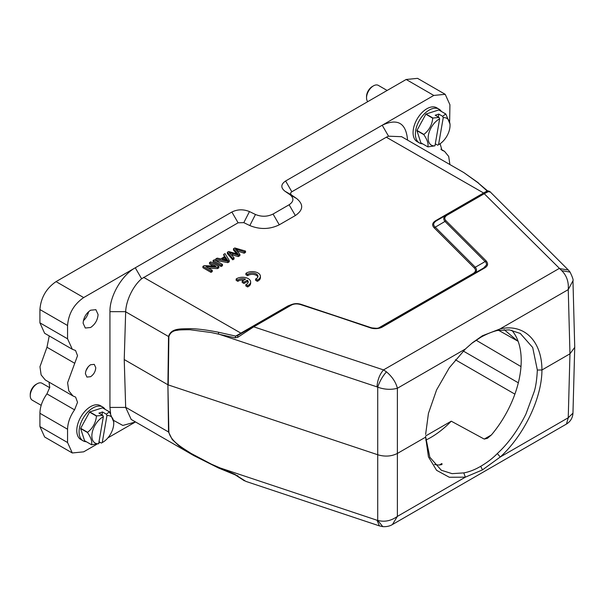 <?xml version="1.0" encoding="UTF-8"?>
<svg xmlns="http://www.w3.org/2000/svg" width="605" height="605" viewBox="0 0 605 605"><rect width="100%" height="100%" fill="white"/><g stroke="black" fill="none" stroke-linecap="round" stroke-linejoin="round"><path stroke-width="0.91" d="M245.91 273.377L247.657 274.383A5.702 3.29 180 0 1 254.032 273.188A5.702 3.29 180 0 1 257.964 276.319A5.702 3.29 180 0 1 255.62 278.981L257.359 279.986A8.145 4.704 0 0 0 260.407 276.319A8.145 4.704 0 0 0 254.97 271.879A8.145 4.704 0 0 0 245.91 273.377L245.91 274.708L247.657 275.714A5.702 3.29 180 0 1 253.472 274.428A5.702 3.29 180 0 1 257.851 276.984M247.657 274.383L247.657 275.714M255.62 278.981L255.62 280.312L257.359 281.317A8.145 4.704 0 0 0 260.407 277.642L260.407 276.319M257.359 279.986L257.359 281.317M242.174 281.113L243.966 282.142L247.324 280.198A5.702 3.29 180 0 1 248.201 281.953A5.702 3.29 180 0 1 245.849 284.615L247.596 285.62A8.145 4.704 0 0 0 250.644 281.953A8.145 4.704 0 0 0 245.199 277.521A8.145 4.704 0 0 0 236.147 279.011L237.886 280.017A5.702 3.29 180 0 1 245.539 279.17L242.174 281.113L242.174 282.437L243.966 283.473L247.324 281.529A5.702 3.29 180 0 1 248.08 282.618M243.966 282.142L243.966 283.473M247.324 280.198L247.324 281.529M245.849 284.615L245.849 285.946L247.596 286.952A8.145 4.704 0 0 0 250.644 283.284L250.644 281.953M247.596 285.62L247.596 286.952M236.147 279.011L236.147 280.342L237.886 281.348A5.702 3.29 180 0 1 243.928 280.1M237.886 280.017L237.886 281.348M233.47 248.731L238.151 254.221L228.652 251.521L227.374 252.255L232.706 258.486L234.029 257.722L229.159 252.527L238.294 255.257L239.89 254.342L235.3 248.98L244.178 251.862L245.532 251.083L234.823 247.959L233.47 248.731L233.47 250.062L236.6 253.767M245.532 251.083L245.532 252.414L244.178 253.192L237.016 250.909M227.374 252.255L227.374 253.586L232.706 259.817L234.029 259.053L234.029 257.722M232.706 258.486L232.706 259.817M231.087 254.554L238.294 256.588L239.89 255.665L239.89 254.342M238.294 255.257L238.294 256.588M244.178 251.862L244.178 253.192M223.759 259.492L225.453 258.516L226.724 260.513M225.453 257.185L227.722 260.384L222.073 259.137L225.453 257.185L225.453 258.516M223.623 254.418L224.969 256.467L220.795 258.872L217.187 258.131L215.69 259L227.828 261.299L229.257 260.475L225.022 253.616L223.623 254.418L224.334 256.83M229.257 260.475L229.257 261.806L227.828 262.63L215.69 260.332L215.69 259M227.828 261.299L227.828 262.63M222.474 264.393L214.412 259.742L213.089 260.505L213.089 261.836L221.15 266.487L222.474 265.724L222.474 264.393L221.15 265.156L221.15 266.487M213.089 260.505L221.15 265.156M209.512 262.57L215.849 266.23L204.271 265.595L202.917 266.374L210.979 271.032L212.242 270.299L205.912 266.646L217.482 267.274L218.836 266.495L210.774 261.836L209.512 262.57L209.512 263.901L213.3 266.087M218.836 266.495L218.836 267.826L217.482 268.605L208.46 268.113M202.917 266.374L202.917 267.705L210.979 272.363L212.242 271.63L212.242 270.299M210.979 271.032L210.979 272.363M217.482 267.274L217.482 268.605M425.625 435.986L451.262 421.186L484.234 439.086L487.418 438.322L491.442 434.897A78.99 45.609 -60 0 0 511.792 330.269M441.9 464.602L439.268 465.018A78.99 45.609 -60 0 1 434.428 464.489M425.625 434.443L428.431 413.404L436.591 389.907L449.326 367.742L465.366 349.017L472.482 342.725L482.472 335.73L500.267 328.87C524.134 323.403 541.883 341.016 541.944 369.988C541.906 398.082 524.134 435.154 500.267 456.994L482.472 469.888L465.366 477.148L449.326 477.269L436.591 470.319L428.453 456.873L425.625 437.143L397.606 453.319C391.647 456.404 385.09 456.904 377.951 454.816L168.235 384.909L168.863 336.705C170.081 332.659 173.09 330.512 177.893 330.254C177.053 329.823 191.702 329.551 190.946 329.861L211.425 332.576L235.156 337.817L237.742 337.34L237.712 335.518L290.128 305.26L290.945 305.336C293.705 303.748 296.949 303.506 300.67 304.602M86.356 441.748A19.541 11.283 -60 0 1 83.127 440.841L80.828 439.51A19.541 11.283 -60 0 1 77.107 426.896A19.541 11.283 -60 0 1 86.742 409.487A19.541 11.283 -60 0 1 100.37 405.66L102.676 406.983A19.541 11.283 -60 0 1 105.073 409.328M83.127 440.841A19.541 11.283 -60 0 1 79.414 428.219A19.541 11.283 -60 0 1 89.048 410.818A19.541 11.283 -60 0 1 102.676 406.983M84.413 421.496A14.981 8.651 -60 0 1 85.872 418.819M102.253 442.565A15.473 8.931 120 0 0 102.805 442.263L101.375 443.072L102.253 442.565L106.956 415.544L106.389 414.213L109.399 411.831A18.732 10.814 -60 0 1 109.535 411.899L102.623 407.914A18.732 10.814 120 0 0 102.487 407.846L89.721 411.922A18.732 10.814 120 0 0 89.54 412.096L80.684 428.325A18.732 10.814 120 0 0 80.647 428.559L84.564 440.712L91.468 444.705A18.732 10.814 -60 0 0 91.612 444.766L98.66 443.715L103.357 416.694A15.473 8.931 120 0 0 92.126 433.044A15.473 8.931 120 0 0 98.66 443.715M106.389 414.213L102.51 411.967L98.91 413.117L102.797 415.363L96.634 415.915L89.721 411.922M109.399 411.831L102.487 407.846M102.805 442.263A15.473 8.931 120 0 0 113.748 423.318L113.748 422.01L109.535 411.899M101.375 443.072L99.008 441.703M80.647 428.559L87.559 432.552C91.105 437.876 92.414 441.922 91.468 444.705M87.559 432.552A18.732 10.814 -60 0 1 87.574 432.431A18.732 10.814 -60 0 1 87.596 432.31L80.684 428.325M89.54 412.096L96.452 416.081C95.779 422.759 92.822 428.166 87.596 432.31M102.797 415.363L103.357 416.694M101.995 414.901L102.51 411.967M113.748 423.318A15.473 8.931 120 0 0 106.956 415.544M387.139 90.463L378.337 85.381A9.771 5.642 120 0 0 373.451 85.865A9.771 5.642 120 0 0 366.706 95.998A9.771 5.642 120 0 0 366.539 97.836A9.771 5.642 120 0 0 367.757 101.655M366.539 97.836L366.539 96.505A8.145 4.704 -60 0 1 366.683 94.977A8.145 4.704 -60 0 1 372.302 86.53L373.451 85.865M438.965 109.104L436.666 107.773A19.541 11.283 120 0 0 423.031 111.6A19.541 11.283 120 0 0 413.404 129.009A19.541 11.283 120 0 0 417.117 141.623L419.424 142.954A19.541 11.283 -60 0 1 415.703 130.332A19.541 11.283 -60 0 1 425.338 112.931A19.541 11.283 -60 0 1 438.965 109.104A19.541 11.283 -60 0 1 441.363 111.441M422.645 143.861A19.541 11.283 -60 0 1 419.424 142.954M420.702 123.609A14.981 8.651 -60 0 1 422.161 120.932M438.549 144.686A15.473 8.931 120 0 0 439.101 144.376L437.665 145.185L438.549 144.686L443.246 117.657L442.686 116.326L445.688 113.952A18.732 10.814 -60 0 1 445.832 114.012L438.92 110.027A18.732 10.814 120 0 0 438.776 109.959L426.011 114.035A18.732 10.814 120 0 0 425.837 114.209L416.981 130.438A18.732 10.814 120 0 0 416.943 130.672L420.853 142.825L427.765 146.818A18.732 10.814 -60 0 0 427.901 146.886L434.95 145.828L439.654 118.807A15.473 8.931 120 0 0 428.423 135.157A15.473 8.931 120 0 0 434.95 145.828M442.686 116.326L438.799 114.08L435.207 115.23L439.086 117.476L432.923 118.028L426.011 114.035M445.688 113.952L438.776 109.959M439.101 144.376A15.473 8.931 120 0 0 450.037 125.432L450.037 124.123L445.832 114.012M437.665 145.185L435.298 143.816M416.943 130.672L423.848 134.665C427.402 139.989 428.703 144.043 427.765 146.818M423.848 134.665A18.732 10.814 -60 0 1 423.871 134.544A18.732 10.814 -60 0 1 423.893 134.423L416.981 130.438M425.837 114.209L432.741 118.194C432.068 124.872 429.119 130.279 423.893 134.423M439.086 117.476L439.654 118.807M438.292 117.015L438.799 114.08M450.037 125.432A15.473 8.931 120 0 0 443.246 117.657M572.965 280.743L568.246 289.621C568.851 281.907 566.673 275.577 561.72 270.639L570.069 272.106C572.572 277.279 573.532 280.191 572.965 280.811L572.965 280.811M382.874 526.645C386.595 526.842 389.756 526.146 392.373 524.565L566.477 424.045L568.246 417.745L572.965 413.155L574.727 347.368M489.369 192.065C490.617 190.696 488.908 191.248 484.257 193.729L561.72 270.639M379.441 525.904L382.791 526.637L377.717 520.391L377.717 387.185L377.006 386.875C377.452 380.069 379.622 374.419 383.525 369.905L386.459 371.825C392.191 376.703 395.836 382.186 397.387 388.266C391.049 389.945 384.493 389.582 377.717 387.185C379.585 381.498 382.496 376.378 386.459 371.825M574.72 346.589L574.75 347.33L569.963 353.812L541.944 369.988L537.338 370.033L532.695 347.504L520.285 333.438L509.274 329.869L497.318 330.496C492.243 331.714 486.707 333.983 480.725 337.303L471.575 343.474M392.433 524.535L397.379 516.398L465.366 477.148L463.785 472.906C469.246 471.908 474.895 469.707 480.725 466.296C486.549 462.908 492.697 458.386 497.318 453.538C508.23 443.578 517.767 430.412 525.942 414.047L534.26 391.488C535.864 386.3 536.892 379.146 537.338 370.033M245.827 481.368L379.403 525.889L377.006 520.232L377.717 520.391C384.508 522.236 391.064 520.905 397.387 516.39L397.387 388.266L465.366 349.017M253.117 326.624L383.525 369.905L559.08 268.544L568.292 269.974L489.717 191.399C486.715 190.983 490.647 189.728 483.44 193.645L487.199 191.475L487.108 190.946L488.243 191.702M474.312 267.962L475.303 267.236C477.3 269.686 476.808 271.827 473.844 273.657L473.034 273.581C475.795 271.879 476.218 270.012 474.312 267.962L434.171 227.82L444.97 221.438C442.981 218.987 443.473 216.847 446.43 215.017L436.628 220.674C433.278 222.738 432.794 224.879 435.169 227.094L475.311 267.236L485.104 261.587L444.97 221.438L445.961 220.719C444.07 218.662 444.493 216.794 447.246 215.1L484.257 193.729L483.44 193.645L446.437 215.009L447.246 215.1M486.11 260.861L485.112 261.579C485.928 262.033 486.412 263.122 486.549 264.854L483.637 267.985L484.461 268.083C487.955 266.094 488.507 263.689 486.11 260.861L445.961 220.712M382.715 326.821L381.899 326.745C382.194 326.889 378.662 328.228 376.613 328.311L370.2 327.774C373.746 329.12 379.259 328.969 382.715 326.821L484.461 268.083M290.945 305.336L253.926 326.708L237.742 337.34M300.67 304.595L370.623 327.532L301.184 304.383C297.312 303.173 293.697 303.423 290.339 305.147L290.128 305.26C293.508 303.43 297.214 303.15 301.245 304.413L370.2 327.774L370.789 327.57M483.645 268L381.324 327.063C378.042 328.583 374.51 328.742 370.744 327.555M218.375 467.862L193.827 455.61L218.488 467.99L235.375 474.948L244.435 480.831M237.712 475.56L237.742 476.241L245.91 481.398M237.712 335.518L235.7 336.1L288.025 305.918L291.776 304.466M235.156 337.817L235.7 336.1L218.67 332.266L218.337 333.983L377.006 386.875M235.7 474.872L237.742 476.241M235.156 474.456L211.425 464.171L190.946 453.342C183.254 448.237 170.988 441.741 168.863 432.174L167.903 384.765L168.53 336.554C171.079 327.88 181.001 328.954 190.673 328.651C197.82 328.81 207.152 330.012 218.67 332.266M434.171 227.82C431.72 225.181 432.265 222.776 435.819 220.591L436.485 220.757M435.819 220.591L487.108 190.946L477.829 182.642L487.955 191.195M477.829 182.642L463.944 172.659L401.478 136.601M218.337 467.34L218.67 467.99L218.337 467.34L377.006 520.232M193.827 455.61L178.785 445.635L172.259 439.548L168.53 432.03L167.903 384.765L124.229 359.551L125.674 311.666L109.944 311.666L109.944 407.422L110.609 413.608M288.835 306.001L288.025 305.918M378.48 328.046L473.034 273.581M380.605 327.479L379.796 327.403M407.543 139.861L407.543 139.861C406.023 122.981 397.583 118.104 382.209 125.227L285.613 180.993L291.837 191.77L386.323 137.214L388.539 136.193L401.652 136.7M285.613 180.993C280.841 184.268 280.584 187.648 284.849 191.15L289.886 194.621C294.151 198.115 293.894 201.503 289.114 204.77L273.059 214.041C267.395 216.802 261.526 216.953 255.469 214.488L249.464 211.576L243.807 222.648L238.098 222.791L141.615 278.761C132.911 286.067 126.074 300.685 125.674 311.666M131.217 419.462L125.674 407.422L124.229 359.551M291.837 191.77C290.309 192.829 290.226 193.933 291.587 195.067L284.849 191.15M243.807 222.648L249.812 225.559C259.969 229.681 269.785 229.431 279.276 224.818L295.338 215.546C303.339 210.064 303.763 204.392 296.624 198.538L291.587 195.067M249.464 211.576C243.407 209.118 237.538 209.262 231.874 212.022L135.278 267.788C121.741 275.245 109.634 296.216 109.944 311.666M113.589 420.392L122.815 425.436L135.286 422.056L107.917 437.854M85.418 373.709L86.931 377.066L90.599 376.703C93.745 374.533 95.469 371.538 95.779 367.727L94.267 364.369L90.599 364.732C87.453 366.91 85.728 369.897 85.418 373.709M90.599 327.502L85.305 328.023L83.112 323.176C83.558 317.663 86.054 313.337 90.599 310.214L95.892 309.684L98.086 314.532C97.639 320.045 95.144 324.371 90.599 327.502M85.948 370.767L88.307 366.675M96.535 444.425L83.687 451.837L72.29 452.971L44.649 437.014L39.922 426.57L39.922 413.276C40.066 406.742 42.395 400.283 46.925 393.885L49.754 387.427L48.982 382.103M72.29 452.971L67.563 442.535L67.563 429.232C67.752 422.698 70.082 416.24 74.559 409.842L46.925 393.885M44.649 333.287L72.29 349.244L75.549 350.499L77.531 355.687L67.601 382.723L68.788 390.845L72.963 395.942L75.61 397.099L77.531 402.31L74.559 409.842M74.612 363.219L46.971 347.255L49.239 335.934M45.292 379.985L41.125 374.911L39.96 366.743L46.963 347.255M44.619 333.264L39.922 322.843L39.922 309.548C40.875 297.683 46.252 288.373 56.046 281.62L406.159 79.482L417.563 78.355L445.204 94.312L449.923 104.748L449.651 121.544M72.297 349.229L67.563 338.808L67.563 325.505C68.531 313.647 73.908 304.338 83.687 297.577L56.046 281.62M406.159 79.482L433.8 95.439L382.209 125.227L388.539 136.193M141.615 278.761L135.278 267.788L83.687 297.577M433.8 95.439L445.204 94.312M440.863 149.223L444.531 151.333L441.937 150.214L440.13 143.733M444.524 151.341L448.698 156.43L449.893 164.552M100.127 442.353L98.759 443.14M504.162 329.657L517.509 340.933L517.918 340.751M441.945 464.579L441.915 463.513L439.306 465.018M49.701 387.692L42.047 383.267A9.771 5.642 120 0 0 37.162 383.751A9.771 5.642 120 0 0 30.416 393.885A9.771 5.642 120 0 0 30.25 395.723A9.771 5.642 120 0 0 32.277 400.192L41.185 405.335M30.25 395.723L30.25 394.392A8.145 4.704 -60 0 1 30.386 392.864A8.145 4.704 -60 0 1 36.005 384.417L37.162 383.751M88.602 311.681A10.588 6.111 -60 0 1 83.384 320.71M425.761 440.13A78.99 45.609 120 0 0 430.805 437.476A78.99 45.609 120 0 0 451.262 421.186M425.625 436.742L429.83 457.214L441.302 470.236L452.018 473.639L463.785 472.906M497.318 330.496L568.246 289.621L569.963 353.812L568.246 417.745L500.267 456.994L497.318 453.538M237.5 253.503L237.5 254.024M232.789 253.729L232.789 255.06M237.372 249.691L237.372 251.022M226.724 259.182L226.724 260.127M484.234 439.086L491.404 434.942M386.323 137.214L484.091 193.275M168.863 336.705L125.674 311.809M241.372 333.408L143.604 277.347M168.863 432.174L125.674 407.286M125.674 407.422L109.944 407.422M296.624 198.538L289.886 194.621M295.338 215.546L289.114 204.77M279.276 224.818L273.059 214.041M249.812 225.559L255.469 214.488M238.098 222.791L231.874 212.022M39.922 426.57L67.563 442.535M39.922 413.276L67.563 429.232M39.922 322.843L67.563 338.808M39.922 309.548L67.563 325.505M520.988 366.585L476.097 340.207M463.286 351.044L518.326 382.814M514.893 394.135L455.383 359.778M480.725 337.303L482.472 335.73M482.472 469.888L480.725 466.296M566.484 424.045C570.5 421.519 572.663 417.881 572.965 413.155M570.039 272.031L568.36 270.042M574.727 346.96L572.965 280.879M463.974 172.682L478.366 182.861M193.532 455.444L131.073 419.378M72.963 395.95L45.322 379.985M498.52 330.262L518.122 341.296"/></g></svg>
